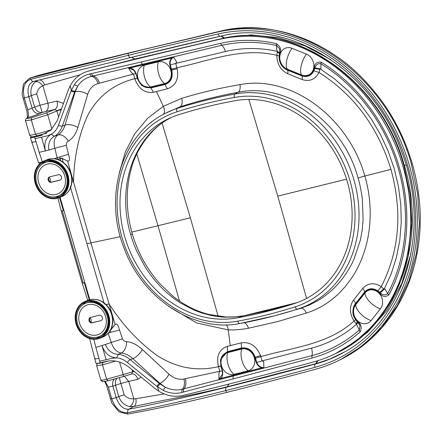 <?xml version="1.0" encoding="UTF-8"?>
<svg xmlns="http://www.w3.org/2000/svg" width="442" height="442" viewBox="0 0 442 442"><rect width="100%" height="100%" fill="white"/><g stroke="black" fill="none" stroke-linecap="round" stroke-linejoin="round"><path stroke-width="0.66" d="M86.925 300.803A19.868 16.846 -111.9 0 0 85.052 301.411A19.868 16.846 -111.9 0 0 76.422 325.036A19.868 16.846 -111.9 0 0 97.991 338.887A19.868 16.846 -111.9 0 0 99.864 338.279A19.868 16.846 -111.9 0 0 108.5 314.649A19.868 16.846 -111.9 0 0 86.925 300.803M87.14 301.527A19.111 16.205 -111.9 0 0 85.334 302.113A19.111 16.205 -111.9 0 0 77.422 325.887A19.111 16.205 -111.9 0 0 99.583 337.577A19.111 16.205 -111.9 0 0 107.887 314.848A19.111 16.205 -111.9 0 0 87.14 301.527M90.958 322.312A3.879 3.287 -111.9 0 0 90.041 317.859M158.363 61.814L144.285 65.212A11.354 9.625 -111.9 0 0 137.998 78.367A11.354 9.625 -111.9 0 0 150.479 87.002L164.562 83.61A11.354 9.625 -111.9 0 0 170.85 70.449A11.354 9.625 -111.9 0 0 158.363 61.814A14.188 7.464 -103.6 0 0 158.672 73.831A14.188 7.464 -103.6 0 0 164.562 83.61M241.675 349.031L227.658 352.644A11.354 9.625 -111.9 0 0 221.536 365.915A11.354 9.625 -111.9 0 0 234.105 374.368L248.122 370.761A11.354 9.625 -111.9 0 0 254.244 357.484A11.354 9.625 -111.9 0 0 241.675 349.031A14.188 7.475 -104.5 0 0 242.105 361.015A14.188 7.475 -104.5 0 0 248.122 370.761M160.109 384.07L165.463 387.291L159.893 383.352L132.849 358.655C129.186 355.34 125.373 353.456 121.406 353.02C116.727 352.224 113.34 348.71 111.251 342.478L105.306 344.489C108.202 350.865 112.539 354.141 118.318 354.324C122.495 354.722 126.451 356.49 130.18 359.622A3.028 1.006 130.1 0 0 127.423 362.501C124.025 359.716 120.428 358.18 116.633 357.893L118.318 354.324L121.406 353.02C124.727 351.075 126.473 347.268 126.65 341.6C132.114 342.23 137.324 344.854 142.296 349.467L169.037 374.23A9.459 3.47 -48.1 0 1 159.893 383.352L159.452 383.568L160.109 384.07A3.028 0.934 127 0 0 157.584 386.954L158.822 391.209L155.192 388.656L128.821 367.02C121.075 361.363 113.29 359.556 105.461 361.595A370.015 22.879 163.8 0 1 100.196 362.827A12.299 0.762 163.8 0 1 95.997 363.451L89.472 338.064M110.362 330.356L115.097 324.577L111.506 328.594A0.945 0.923 -89.7 0 1 110.881 329.771L110.511 330.097M106.141 359.689L101.953 345.572C104.837 353.445 109.732 357.55 116.633 357.893L112.285 358.235A370.02 22.879 163.8 0 1 106.141 359.689A370.02 22.879 163.8 0 1 99.721 361.191L98.881 358.291C95.135 359.142 93.914 359.213 95.229 358.506M98.881 358.291L95.875 347.429L105.306 344.489M70.223 186.485L86.859 243.542A17.028 1.055 163.8 0 0 89.185 243.255A17.028 1.055 -16.2 0 0 90.908 242.901L109.108 303.963L106.052 304.571M126.65 341.6C124.942 341.611 123.55 340.705 122.478 338.876L111.251 342.478L108.135 333.174L111.091 332.213L109.82 330.539M162.932 114.611C164.816 113.174 164.949 110.406 163.325 106.318L181.706 98.339C200.834 92.527 220.265 87.952 240.012 84.621C291.317 74.521 348.732 117.881 364.832 176.021L390.96 169.391C402.651 212.005 399.408 251.095 381.231 286.67C374.114 282.272 367.943 282.874 362.716 288.482L353.484 300.146C349.246 306.472 349.434 313.422 354.048 320.997A16.785 14.161 -111.8 0 0 356.108 323.527L359.291 329.992L360.02 325.627L357.528 321.428C361.252 324.025 362.114 327.516 360.108 331.898L359.291 329.992C345.412 342.252 329.644 350.793 311.975 355.622A9.459 5.055 75.3 0 0 311.544 348.158A155.098 130.81 -111.8 0 0 356.683 324.119C357.843 322.588 358.097 321.776 357.445 321.671L357.412 321.638M360.108 331.898A164.164 139.219 68.1 0 1 312.135 358.009L183.706 391.988A1071.623 908.785 68.1 0 1 182.126 392.424A3.028 1.597 -105.3 0 1 182.347 389.214C176.728 390.64 171.098 389.999 165.463 387.291A3.028 1.182 115.4 0 0 163.418 390.496L156.866 386.402L127.423 362.501M169.037 374.23C173.756 378.402 178.706 379.982 183.9 378.982A9.459 5.868 -102.4 0 1 182.347 389.214L311.975 355.622A3.028 1.597 -105.3 0 0 312.135 358.009M183.9 378.982A568.213 106.627 -21.1 0 0 185.347 378.661L219.84 371.274L218.917 372.915L218.939 379.264L222.453 374.059L222.337 371.065M219.84 371.274L222.287 370.877L220.912 366.258L218.464 366.639L219.84 371.274M314.251 67.808L314.063 68.632A11.873 10.067 68.1 0 1 313.411 70.615C310.803 75.588 306.842 77.212 301.527 75.488A28249.226 23956.704 68.1 0 1 287.14 69.643C282.04 67.129 279.432 62.874 279.322 56.863L279.095 56.725C279.217 62.979 281.913 67.399 287.189 69.985L301.571 75.831C307.107 77.615 311.223 75.93 313.914 70.781A12.321 10.442 -111.9 0 0 314.588 68.725L314.776 67.902L314.251 67.808C314.627 63.571 316.953 61.698 321.246 62.189C357.965 84.737 386.7 123.65 399.336 167.529C412.182 211.353 408.408 258.371 388.866 294.952L387.695 293.604C407.054 257.52 410.745 210.856 398.076 167.789C385.695 124.65 357.219 86.002 320.925 63.786L320.986 68.565L320.074 68.803L318.986 72.427C315.218 79.543 309.56 81.903 302.008 79.51L287.692 73.704C280.604 70.173 276.99 64.051 276.863 55.327C241.824 46.858 209.514 60.88 176.877 67.742L177.154 68.725C178.955 79.129 175.689 85.831 167.358 88.831L164.927 84.538C170.938 82.339 173.225 77.56 171.789 70.206L170.292 64.946C169.816 62.228 170.413 60.001 172.087 58.256L173.7 57.14L172.402 57.941M388.866 294.952C385.424 297.367 382.391 296.831 379.772 293.344L380.17 292.974C382.921 295.19 385.43 295.4 387.695 293.604L385.054 289.085L384.137 289.3L391.142 274.001L396.375 257.653L399.756 240.481L401.237 222.729L400.8 204.657L398.441 186.524L394.209 168.584L388.153 151.098L380.363 134.318L370.948 118.473L360.048 103.804L347.815 90.511L334.428 78.792L320.074 68.803L314.776 67.902C316.207 64.482 318.257 63.112 320.925 63.781L321.246 62.189M355.346 319.207L352.931 312.754L353.832 306.256L355.18 304.002L364.451 292.261C368.274 288.145 372.744 287.687 377.86 290.886A12.321 10.442 68.1 0 1 379.556 292.35L380.17 292.974L384.137 289.3L381.231 286.67L377.529 291.306C372.584 288.217 368.274 288.654 364.606 292.621L364.451 292.261A4.729 2.265 38.3 0 0 362.716 288.482M262.355 367.567L262.25 367.849A0.945 0.497 -104.7 0 1 262.255 368.435L220.873 379.242A0.945 0.497 75.3 0 0 220.851 378.429L261.797 367.799C259.244 367.053 257.41 365.324 256.294 362.606L254.736 357.357C252.078 350.55 247.664 347.572 241.498 348.418L227.486 352.042C221.746 354.28 219.613 358.937 221.077 366.031L220.475 359.705L227.47 351.639L241.476 348.031C247.868 347.136 252.437 350.202 255.178 357.23L256.73 362.473C257.791 365.042 259.52 366.7 261.913 367.435L263.913 367.672L261.797 367.799L261.913 367.435M256.294 362.606L262.073 360.904L263.67 361.55L263.913 367.672M356.832 321.041A12.315 10.437 68.1 0 1 355.362 319.229C355.904 319.229 355.467 319.82 354.048 320.997C328.318 344.572 292.764 347.418 260.802 356.617L260.509 355.633C256.437 345.843 249.99 341.594 241.166 342.893L241.498 348.418M185.347 378.661A9.459 5.84 -102.5 0 1 183.9 388.805A3.028 1.597 -105.5 0 0 183.706 391.988M227.486 352.042L227.282 346.351C219.144 349.329 216.188 356.031 218.409 366.462L218.464 366.639C197.071 371.711 176.645 368.02 157.186 355.572C138.573 342.058 122.55 324.853 109.108 303.963L115.097 324.577C117.478 322.533 118.749 327.505 119.528 330.036L111.091 332.213M220.436 359.926L220.856 366.07L218.409 366.462M274.499 315.837L300.858 308.284L309.328 305.046L317.422 300.875C322.124 298.206 327.047 294.538 332.191 289.886C340.732 282.322 349.672 269.46 354.114 258.874L360.379 240L362.191 230.011L363.114 219.773L362.335 198.894C361.07 189.872 359.65 182.938 358.075 178.098C343.196 121.749 286.549 82.074 238.1 92.267C218.425 95.881 199.11 100.732 180.154 106.809L164.673 113.594M358.075 178.098A5.674 0.348 -16.2 0 1 364.832 176.021C373.252 204.513 371.639 235.641 360.899 260.763C358.445 266.719 355.263 272.642 351.351 278.526L345.434 286.422L338.81 293.549C329.097 302.831 318.284 309.323 306.372 313.041L277.72 321.549L248.498 328.229C241.68 329.539 234.945 330.091 228.276 329.881L196.729 323.014L168.524 306.262M158.822 391.209C166.651 395.899 174.651 397.314 182.828 395.468A7087.586 6010.614 -111.9 0 0 313.345 362.004A168.358 142.777 -111.9 0 0 334.202 354.246A168.358 142.777 -111.9 0 0 398.955 154.136A168.358 142.777 -111.9 0 0 219.597 39.321A7087.586 6010.614 68.1 0 0 88.582 71.074L141.539 57.681L220.956 38.874C294.477 19.896 381.341 80.864 404.016 166.203L410.027 194.314L411.745 223.265L407.994 256.327L400.955 280.195L390.557 301.941L374.275 324.356L355.539 341.489L335.533 353.606C397.187 325.638 427.867 241.597 404.469 165.949L404.016 166.203M119.528 330.036L122.478 338.876M220.873 379.242L218.939 379.264L220.851 378.429C222.575 376.352 223.127 373.822 222.503 370.844L222.287 370.877M237.034 317.92A631.541 535.577 -111.9 0 0 294.052 303.698A106.058 89.941 -111.9 0 0 294.587 303.527A106.058 89.941 -111.9 0 0 347.18 181.253A106.058 89.941 -111.9 0 0 235.072 100.704A631.541 535.577 68.1 0 0 178.06 114.92A106.058 89.941 -111.9 0 0 168.192 118.843A106.058 89.941 -111.9 0 0 126.727 243.006A106.058 89.941 -111.9 0 0 237.034 317.92L243.188 315.903A11.437 5.984 -100.3 0 1 243.597 315.798L271.587 309.765L297.112 302.648L243.188 315.903L234.205 317.036L225.055 317.174C220.326 317.013 215.199 316.328 209.657 315.118L202.011 313.046L194.48 310.29L180.065 302.776L173.297 298.063L166.872 292.759C158.148 284.891 150.838 276.156 144.943 266.554L136.733 251.106C134.103 244.956 132.948 242.194 130.688 234.636C116.981 189.353 131.959 139.827 167.617 119.478L167.883 119.34C149.562 129.423 135.097 151.915 130.97 169.8C125.583 190.204 126.009 211.525 132.257 233.757L132.257 233.757A13.243 0.818 163.8 0 1 130.688 234.636M227.282 346.351L241.166 342.893M59.554 197.524L63.344 210.574L61.283 211.11L57.924 198.132M279.388 54.482A12.315 10.437 -111.9 0 0 279.095 56.725L279.322 56.863A11.862 10.061 68.1 0 1 279.615 54.653L279.792 53.869C281.609 49.863 280.46 46.443 276.355 43.609A164.164 139.219 -111.9 0 0 220.713 43.338L89.627 74.035L91.466 76.4C85.831 77.764 81.3 80.914 77.886 85.859L75.179 91.765L74.709 91.881L77.886 85.859A3.028 1.403 -145.2 0 1 74.488 84.405L71.04 90.986L58.488 125.219C57.051 129.18 54.758 132.136 51.609 134.086C52.742 135.65 53.836 136.285 54.891 135.992C58.305 133.782 60.786 130.478 62.328 126.075A3.028 1.287 -160.9 0 1 58.488 125.219M91.229 73.676L93.03 76.041L221.823 45.327C239.724 41.294 257.995 41.355 276.637 45.509L279.659 49.029L279.576 53.642M77.831 127.572A9.459 4.558 16.5 0 0 64.996 125.108C63.604 129.594 61.289 132.871 58.051 134.943C54.349 137.539 53.272 141.981 54.825 148.263L48.835 150.109C47.946 143.263 49.963 138.556 54.891 135.992L58.051 134.943C61.687 134.208 65.145 136.274 68.416 141.153C72.858 138.28 75.996 133.755 77.831 127.572L87.709 94.301C89.555 88.593 93.013 85.019 98.074 83.588A9.459 5.879 75.6 0 0 91.466 76.4L93.03 76.041A9.459 5.856 75.6 0 1 99.511 83.218L133.478 74.018L135.943 73.687L133.838 70.278L135.943 73.692L137.313 78.51L141.722 85.455L150.855 87.93L164.927 84.538L164.739 84.218L150.656 87.599C144.484 88.334 140.108 85.295 137.534 78.483L136.164 73.659C135.086 70.792 133.241 68.864 130.622 67.869L171.8 58.012L172.087 58.256M61.283 211.11L82.251 283.283L87.743 300.328M169.85 65.068L175.651 63.438L176.684 62.151L173.695 57.14L171.861 57.294A0.945 0.497 76.7 0 1 172.165 57.764L171.8 58.012C169.993 59.847 169.341 62.2 169.85 65.068L171.347 70.333L171.789 70.206A5.674 0.354 164.4 0 1 177.154 68.725M171.861 57.294L130.219 67.206A0.945 0.497 -103.3 0 1 130.622 67.869L128.511 68.007L133.838 70.278M130.219 67.206L128.511 68.007L131.793 73.04L133.478 74.018L134.849 78.847C138.589 88.919 144.794 93.395 153.462 92.267L167.358 88.831M279.515 53.88A4.729 1.608 12.8 0 0 277.278 52.184L277.454 51.399L279.687 53.073M220.713 43.338A3.028 1.591 77.3 0 0 221.823 45.327A9.459 5.044 -103.2 0 1 225.365 51.532A155.098 130.81 68.2 0 1 277.454 51.399L276.808 50.322L276.355 43.609M60.112 156.744L59.874 158.623L61.355 158.269L67.565 160.971C70.753 161.794 69.167 156.75 68.477 154.313L57.167 157.733A11.498 0.713 163.8 0 1 54.195 158.733M59.908 158.612L62.35 158.148M279.615 54.653L279.084 56.753C279.162 62.753 281.725 67.101 286.77 69.803L287.189 69.985A4.729 1.989 -67.9 0 1 287.692 73.704M48.835 150.109L39.2 152.346L35.924 141.584C32.172 142.44 30.957 142.506 32.272 141.799M41.498 137.18A370.02 22.879 163.8 0 0 47.637 135.727L51.609 134.086C45.769 137.401 43.708 143.042 45.427 150.998L41.498 137.18A370.02 22.879 163.8 0 1 35.078 138.683L35.924 141.584M35.078 138.683L34.603 137.053A370.015 22.879 163.8 0 0 39.868 135.821L50.813 130.213L57.25 120.66L68.372 89.82L70.129 85.919C74.074 78.704 79.77 73.886 87.212 71.46L90.687 70.416A2.199 1.171 75.6 0 1 90.726 70.405L141.589 57.664A2.431 1.282 76.2 0 0 141.539 57.681M87.212 71.46L88.582 71.074M34.603 137.053A12.299 0.762 163.8 0 1 30.404 137.677A12.299 0.762 163.8 0 1 31.99 136.805M39.868 135.821L42.172 135.164M41.67 162.203L38.498 162.617L39.658 163.8M120.296 236.663L90.908 242.901L67.565 160.971L62.09 158.49A0.945 0.923 90.3 0 0 61.952 158.214M137.534 78.483L134.799 78.665C113.472 84.074 97.715 96.444 87.522 115.776C78.659 135.523 74.007 157.457 73.554 181.579L71.947 181.922M68.416 141.153C66.913 141.865 66.189 143.252 66.245 145.313L54.825 148.263L57.167 157.733A1.989 1.348 -109.5 0 1 57.035 159.253M68.477 154.313L66.245 145.313M390.96 169.391C377.982 127.103 353.992 94.781 318.986 72.427L313.411 70.615M87.709 94.301A9.459 4.365 17.5 0 0 75.179 91.765L64.996 125.108L62.328 126.075L74.709 91.881A3.028 1.182 -159.3 0 1 71.04 90.986M98.074 83.588A568.213 37.183 -11.4 0 1 99.511 83.218M156.44 91.527L163.325 106.318L147.611 118.301L134.777 133.76L125.307 152.054L119.373 172.629M171.065 117.533L167.617 119.478M306.405 54.134L292.013 48.294A11.354 9.625 -111.9 0 0 280.035 54.825A11.354 9.625 -111.9 0 0 287.25 69.145L301.637 74.985A11.354 9.625 -111.9 0 0 313.616 68.455A11.354 9.625 -111.9 0 0 306.405 54.134A14.188 5.818 -67.9 0 0 301.229 65.681A14.188 5.818 -67.9 0 0 301.637 74.985M364.981 293.002L355.699 304.748A11.354 9.625 -111.9 0 0 357.219 320.483A11.354 9.625 -111.9 0 0 371.114 320.566L380.396 308.82A11.354 9.625 -111.9 0 0 378.877 293.079A11.354 9.625 -111.9 0 0 364.981 293.002A14.188 6.763 -141.7 0 0 369.899 302.035A14.188 6.763 -141.7 0 0 380.396 308.82M104.389 304.096L86.859 243.542M262.255 368.435L263.929 367.661M124.174 394.866C126.942 397.888 130.152 399.181 133.793 398.745C133.517 402.623 132.141 405.231 129.666 406.574C124.506 405.424 120.87 402.104 118.754 396.618A6.624 0.409 -16.2 0 1 124.174 394.866L120.876 383.496L115.456 385.247L120.876 383.496M140.97 377.131L137.816 379.308L128.766 381.429L133.793 398.745L135.733 398.778A6.624 4.431 -102.3 0 1 133.633 406.541L129.666 406.574M135.733 398.778L164.12 393.899M228.812 384.092L227.271 386.739C191.419 395.667 165.507 399.546 133.633 406.541L128.898 409.198C157.899 403.579 190.408 396.259 226.415 387.22L227.271 386.739A146.468 20.111 161 0 0 227.376 386.717L228.917 384.07M344.196 352.158L329.66 359.103L316.312 363.562L227.376 386.717M38.018 75.499A7.569 5.044 75.2 0 0 37.907 75.527A7.569 5.044 75.2 0 0 37.885 75.532A7.569 5.044 75.2 0 0 37.763 75.571C70.063 67.051 93.693 61.637 130.489 52.543L217.591 32.039A7095.155 6017.034 -111.9 0 0 127.931 53.377L128.484 55.289A7093.161 6015.344 -111.9 0 1 218.121 33.962A173.933 147.501 68.1 0 1 407.629 165.457A173.933 147.501 68.1 0 1 314.969 367.324A7093.161 6015.344 68.1 0 1 225.895 390.562A2.934 1.541 -104.1 0 1 226.415 387.22A7090.233 6012.863 -111.9 0 0 315.455 363.993L316.141 363.611L317.693 360.738M316.306 363.562L317.859 360.689M217.591 32.039A175.927 149.197 68.1 0 1 405.016 152.015A175.927 149.197 68.1 0 1 337.356 361.125A175.927 149.197 68.1 0 1 315.555 369.23A7095.155 6017.034 68.1 0 1 226.448 392.474L225.89 390.562C189.657 399.656 156.949 407.032 127.771 412.679A2.934 2.16 -101 0 1 128.898 409.198C123.368 409.546 119.136 405.684 116.191 397.607L118.754 396.618L115.456 385.247L112.843 386.081L116.191 397.607L111.76 398.905L110.235 398.225M124.373 376.208L128.766 381.429L120.87 383.479L119.329 377.711M115.406 385.054L115.373 381.114L116.793 378.429M114.417 379.076A7.094 5.752 -107.7 0 0 112.843 386.081L108.323 387.082L111.76 398.905C115.202 408.358 120.384 412.977 127.302 412.756L127.771 412.679M101.666 379.987C99.936 380.706 101.594 380.44 106.627 379.197L123.224 374.595A1.989 1.359 73.1 0 1 122.467 376.788L131.572 374.026M131.605 374.015A7.094 4.735 -103.5 0 1 131.655 374.004A7.094 4.735 -103.5 0 1 131.688 373.993A7.094 4.735 -103.5 0 1 137.816 379.308M133.926 371.297A7.094 0.448 -16.3 0 0 132.71 371.716L131.655 374.004M98.058 363.285A10.31 0.635 -16.2 0 0 102.87 362.506L102.445 364.805L96.693 365.805L100.914 380.363L102.572 381.783L108.124 380.722L106.627 379.197L102.445 364.805A14.21 0.878 -16.2 0 0 115.329 361.12M104.257 381.391C104.688 381.485 105.461 382.882 106.572 385.579L111.793 403.032L119.008 411.822L127.661 414.071C157.059 408.828 189.988 401.629 226.448 392.474M127.661 414.071L127.302 412.756M105.185 381.424L108.323 387.082M337.356 361.125L340.81 359.457L362.76 345.688L381.827 327.55L397.441 305.577L409.099 280.482L416.502 252.918L419.381 223.856L417.673 193.983L411.375 164.186C387.247 74.405 296.389 11.619 220.105 31.227L219.928 31.271M136.793 153.954L157.998 225.735L179.502 301.057M346.55 179.17L277.775 196.126L306.582 298.433M344.196 349.003L367.694 332.202L387.076 310.146L401.75 283.482L410.988 253.515M221.497 35.957L224.481 37.924L251.023 34.918L278.233 37.62L304.991 45.896L330.622 59.548M27.415 117.24L27.017 111.76L22.1 94.411L23.42 84.024L29.487 78.256L127.931 53.377M113.058 64.747L134.804 59.029L224.481 37.924M63.361 103.428L56.99 101.091L47.924 103.168L42.891 85.847L44.565 84.98L80.184 74.77M218.121 33.962A2.934 1.541 77.1 0 0 220.215 36.238L130.633 57.559A2.934 1.541 76.1 0 1 128.489 55.289L30.907 79.273A2.934 2.166 76.3 0 0 33.647 81.4L33.586 81.416M30.907 79.273L30.454 79.4C24.233 82.024 22.188 88.201 24.316 97.925L23.293 98.975M34.642 107.091C36.261 111.047 38.769 112.837 42.167 112.456L45.581 111.544C48.018 110.047 48.797 107.257 47.924 103.168L40.04 105.268L42.167 112.456L39.791 113.539A7.094 5.724 65.5 0 1 32.095 108.152L27.752 109.743L24.316 97.925L28.747 96.627C26.934 88.334 28.57 83.256 33.664 81.4L130.639 57.554A7090.233 6012.863 68.1 0 1 220.193 36.244M40.04 105.268L34.68 107.191L40.04 105.268M36.736 93.886C37.443 89.82 39.493 87.14 42.891 85.847C40.559 82.637 38.034 81.306 35.321 81.842C31.487 85.24 30.15 89.837 31.316 95.632L28.747 96.627L32.095 108.152L34.62 107.003L31.316 95.632A6.624 0.409 -16.2 0 1 36.736 93.886L40.034 105.251M30.454 79.4L30.045 78.096L37.907 75.527M45.581 111.544L54.637 109.522A7.094 4.729 77.4 0 0 56.99 101.091M46.902 133.031A12.227 0.757 -16.2 0 1 37.012 135.827L35.482 134.318L29.719 135.318L25.492 120.765L31.305 119.926L47.719 114.716A1.989 1.354 -112.1 0 0 45.802 113.119L31.691 117.644A10.315 0.945 162.7 0 1 27.382 117.787L28.387 116.207C28.614 114.517 28.404 112.362 27.752 109.743M37.841 80.383L35.321 81.842M131.672 57.294L134.904 59.007M134.804 59.029L131.567 57.322M44.565 84.98A6.624 4.437 76.3 0 0 39.404 79.996M411.375 164.186A7.569 0.47 163.8 0 0 412.27 163.684C405.739 141.341 395.789 120.76 382.413 101.942C368.037 82.455 352.86 67.333 336.876 56.587C298.14 29.476 255.515 23.139 220.271 31.183L220.105 31.227M27.349 117.743L27.747 117.572C32.553 116.279 36.57 114.937 39.791 113.539M45.802 113.119L54.637 109.522L56.891 110.721L58.565 116.887M221.315 35.995L224.315 37.962M61.129 109.627A7.094 0.431 -16.1 0 0 56.952 110.959L47.719 114.716L51.918 129.169M99.052 336.577L99.798 336.279A17.973 15.243 -111.9 0 0 107.605 314.903A17.973 15.243 -111.9 0 0 88.091 302.372A17.973 15.243 -111.9 0 0 86.394 302.919L85.649 303.218A17.973 15.243 -111.9 0 0 78.206 325.583A17.973 15.243 -111.9 0 0 99.052 336.577A17.973 15.243 -111.9 0 0 106.865 315.201A17.973 15.243 -111.9 0 0 87.345 302.671A17.973 15.243 -111.9 0 0 85.649 303.218M100.743 320.693L92.715 322.61A2.84 2.409 68.1 0 1 89.693 320.798A2.84 2.409 68.1 0 1 90.593 317.389L99.163 315.257A2.84 2.409 68.1 0 1 102.24 317.234A2.84 2.409 68.1 0 1 101.008 320.61A2.84 2.409 68.1 0 1 100.743 320.693L92.157 322.837A2.84 2.409 68.1 0 1 89.074 320.859A2.84 2.409 68.1 0 1 90.306 317.483A2.84 2.409 68.1 0 1 90.577 317.395M88.129 304.654A15.829 13.426 -111.9 0 0 83.433 330.229A15.829 13.426 -111.9 0 0 106.052 324.588A15.829 13.426 -111.9 0 0 88.129 304.654M57.162 198.342A19.868 16.846 -111.9 0 0 59.035 197.734A19.868 16.846 -111.9 0 0 67.665 174.109A19.868 16.846 -111.9 0 0 46.095 160.258A19.868 16.846 -111.9 0 0 44.222 160.866A19.868 16.846 -111.9 0 0 35.587 184.496A19.868 16.846 -111.9 0 0 57.162 198.342M56.946 197.618A19.111 16.205 -111.9 0 0 58.753 197.033A19.111 16.205 -111.9 0 0 66.665 173.258A19.111 16.205 -111.9 0 0 44.504 161.568A19.111 16.205 -111.9 0 0 36.2 184.297A19.111 16.205 -111.9 0 0 56.946 197.618M50.128 181.773A3.879 3.287 -111.9 0 0 49.211 177.319M59.504 158.744A10.359 0.641 163.8 0 1 57.742 159.468M58.222 196.038L58.963 195.734A17.973 15.243 -111.9 0 0 66.775 174.358A17.973 15.243 -111.9 0 0 47.261 161.833A17.973 15.243 -111.9 0 0 45.565 162.38L44.819 162.678A17.973 15.243 -111.9 0 0 37.006 184.054A17.973 15.243 -111.9 0 0 56.526 196.585A17.973 15.243 -111.9 0 0 58.222 196.038A17.973 15.243 -111.9 0 0 65.665 173.673A17.973 15.243 -111.9 0 0 44.819 162.678M60.449 179.933L51.885 182.071A2.84 2.409 68.1 0 1 48.863 180.259A2.84 2.409 68.1 0 1 49.764 176.85L58.327 174.712A2.84 2.409 68.1 0 1 61.41 176.69A2.84 2.409 68.1 0 1 60.178 180.065A2.84 2.409 68.1 0 1 59.913 180.154L51.327 182.292A2.84 2.409 68.1 0 1 48.244 180.314A2.84 2.409 68.1 0 1 49.476 176.938A2.84 2.409 68.1 0 1 49.747 176.855M56.112 194.452A15.829 13.426 -111.9 0 0 60.814 168.877A15.829 13.426 -111.9 0 0 38.194 174.518A15.829 13.426 -111.9 0 0 56.112 194.452M99.864 338.279L102.654 337.158A19.868 16.846 -111.9 0 0 111.29 313.527A19.868 16.846 -111.9 0 0 89.72 299.682A19.868 16.846 -111.9 0 0 87.842 300.289L89.803 299.654L60.073 197.32M86.759 301.626A19.111 16.205 -111.9 0 0 82.731 304.858M95.903 337.401A19.111 16.205 -111.9 0 0 100.947 336.937M93.002 301.311A17.503 14.84 -111.9 0 0 91.168 301.632A17.503 14.84 -111.9 0 0 89.765 302.068M102.892 334.506A17.503 14.84 -111.9 0 0 105.677 332.848M171.292 70.151C172.8 77.361 170.612 82.052 164.739 84.218M221.077 366.031L222.503 370.844M93.82 339.307L95.875 347.429M111.246 328.605A12.58 0.779 163.8 0 1 111.506 328.594L111.401 328.235M233.293 378.844A3.028 1.597 -104.3 0 1 233.216 376.264A9.459 5.05 -103.9 0 0 233.299 375.987A0.945 0.497 75.6 0 0 233.266 375.208M142.296 349.467A9.459 3.663 -47.1 0 1 132.849 358.655L130.18 359.622L159.452 383.568A3.028 0.901 128.5 0 0 156.866 386.402M364.606 292.621A28249.226 23956.704 -111.9 0 0 355.329 304.367L355.18 304.002A4.729 2.304 38.4 0 0 353.484 300.146M254.736 357.357L255.178 357.23A5.674 0.348 163.2 0 1 260.509 355.633M255.017 358.313L260.802 356.617L262.073 360.904L311.544 348.158M181.706 98.339A8.636 4.58 -107.7 0 1 180.154 106.809L177.38 108.367A3.028 1.602 72.3 0 0 176.971 111.782A109.384 92.759 -111.9 0 0 122.091 237.73A109.384 92.759 -111.9 0 0 237.796 321.141A3.028 1.58 -100.3 0 0 239.824 323.522A3.028 1.58 -100.3 0 0 239.884 323.511A636.469 539.754 -111.9 0 0 271.476 316.61A636.469 539.754 -111.9 0 0 297.499 309.14A3.028 1.602 -107.7 0 1 295.14 306.842A109.384 92.759 -111.9 0 0 350.02 180.888A109.384 92.759 -111.9 0 0 234.315 97.478A3.028 1.58 79.7 0 1 234.995 93.997L238.1 92.267A7.525 3.939 -100.3 0 0 240.012 84.621M237.796 321.141A633.447 537.196 -111.9 0 0 295.14 306.842M379.772 293.344L379.164 292.72L379.556 292.35A4.729 1.111 135.9 0 0 383.529 288.67M306.372 313.041A7.525 3.989 72.3 0 0 300.858 308.284L297.499 309.14A112.401 95.323 -111.9 0 0 353.893 179.712A112.401 95.323 -111.9 0 0 234.995 93.997A636.469 539.754 68.1 0 0 177.38 108.367A112.401 95.323 -111.9 0 0 162.175 115.003L164.75 113.55M248.498 328.229A8.636 4.519 79.7 0 0 244.05 322.732M379.164 292.72A11.873 10.067 -111.9 0 0 377.529 291.306M357.224 321.461A4.729 1.116 -44.2 0 1 356.108 323.527M182.126 392.424C175.944 394.06 169.706 393.413 163.418 390.496M243.597 315.798A11.437 5.984 -100.3 0 1 243.603 315.798L235.045 316.881L226.199 317.019M225.055 317.174L226.133 317.013L208.674 314.4C195.911 311.124 184.038 305.074 173.054 296.251L160.231 284.112C147.274 269.708 137.948 252.923 132.257 233.757M355.329 304.367C352.28 308.908 352.335 313.803 355.495 319.052L355.495 319.052A11.862 10.061 -111.9 0 0 356.948 320.831M295.123 303.345L294.052 303.698M89.627 74.035A33.852 28.708 -111.9 0 0 74.488 84.405M89.267 299.798L84.311 282.753L82.251 283.283M83.201 283.046L62.234 210.873M171.071 69.372L176.877 67.742L175.651 63.438L225.365 51.532M141.236 61.979A3.028 1.591 76.3 0 0 142.517 64.079A9.459 5.05 76 0 1 142.727 64.234A0.945 0.497 -103.6 0 1 143.103 64.875M150.656 87.599L153.462 92.267M75.002 91.14A3.028 1.21 -157.7 0 1 71.366 90.179L70.129 85.919M141.556 85.306L137.313 78.516L134.849 78.847M279.571 53.686L279.659 49.04M314.063 68.632L314.588 68.725A4.729 1.602 -167.3 0 1 319.892 69.626M301.527 75.488L301.571 75.831A4.729 1.956 -67.9 0 1 302.008 79.51M287.14 69.643L287.189 69.985M90.77 70.4A2.199 1.171 75.6 0 0 90.726 70.405L89.378 70.786M279.095 56.725C279.482 56.173 278.736 55.709 276.863 55.327A16.785 14.161 68.2 0 1 277.278 52.184M59.891 158.623L57.515 159.396A10.475 0.646 163.8 0 1 59.874 158.623M42.41 162.037L39.2 152.346M60.129 158.766A12.58 0.779 163.8 0 1 62.09 158.49L63.195 162.302M141.639 57.659A2.431 1.282 76.2 0 0 141.589 57.664L221.017 38.857A2.796 1.47 77.1 0 0 220.956 38.874A2.796 1.47 -102.9 0 1 221.017 38.857L221.022 38.857C294.499 19.835 381.661 80.488 404.469 165.949M220.945 38.879L219.597 39.321M176.971 111.782A633.447 537.196 68.1 0 1 234.315 97.478M230.26 345.611L228.276 329.881A8.984 4.387 92.5 0 0 226.221 324.864M99.721 361.191L100.196 362.827M355.699 304.748A14.188 6.763 38.3 0 0 360.617 313.776A14.188 6.763 38.3 0 0 371.114 320.566M227.658 352.644A14.188 7.475 75.5 0 0 228.089 364.628A14.188 7.475 75.5 0 0 234.105 374.368M292.013 48.294A14.188 5.818 112.1 0 0 286.841 59.841A14.188 5.818 112.1 0 0 287.25 69.145M144.285 65.212A14.188 7.464 76.4 0 0 144.589 77.228A14.188 7.464 76.4 0 0 150.479 87.002M102.87 362.506A12.227 0.757 -16.2 0 0 108.052 361.12M317.323 360.854L315.776 363.711M314.969 367.324A2.934 1.547 -105.1 0 1 315.455 363.993A171.004 145.02 -111.9 0 0 343.887 352.335C405.275 319.638 431.69 229.171 401.828 152.23C373.805 71.587 289.985 18.321 220.215 36.238A2.934 1.541 77.1 0 0 220.238 36.233M225.895 390.562A2.934 1.541 -104.1 0 1 226.415 387.22M108.097 380.728L122.451 376.794A1.989 1.359 73.1 0 1 122.412 376.805L108.124 380.722M131.489 374.048L122.528 376.766M119.572 362.031L123.224 374.595L132.71 371.716L132.141 369.805M132.782 371.943L134.208 371.534M104.522 381.568L105.528 381.711M218.149 316.279L190.369 217.784A855.519 52.891 -16.2 0 1 157.998 225.735L131.782 232.078M406.087 165.115L404.319 165.441M248.852 99.428L277.775 196.126M33.647 81.4L130.633 57.559A2.934 1.541 76.1 0 0 130.639 57.554M128.484 55.289A2.934 1.541 76.1 0 0 130.611 57.565M130.489 52.543L130.782 52.471M219.563 31.354L130.633 52.504L37.885 75.538M51.499 129.583A14.21 0.878 -16.2 0 1 35.482 134.318L31.305 119.926L31.691 117.644M162.098 123.169L190.369 217.784M223.945 38.045L220.934 36.078M27.421 117.218L28.387 116.207M26.846 118.042L27.382 117.787M37.012 135.827L36.957 135.849C33.653 136.766 31.653 137.037 30.951 136.65L29.719 135.318M56.891 110.721L61.377 108.942M92.715 322.61L92.157 322.837M61.825 196.613A19.868 16.846 -111.9 0 0 70.051 171.899A19.868 16.846 -111.9 0 0 47.012 159.744C54.338 157.313 60.897 159.264 66.681 165.595C70.322 170.043 72.101 175.115 72.013 180.811C71.538 188.447 68.14 193.712 61.825 196.613L59.035 197.734M55.073 196.861A19.111 16.205 -111.9 0 0 59.742 196.497A19.111 16.205 -111.9 0 0 60.118 196.397M45.929 161.087A19.111 16.205 -111.9 0 0 41.902 164.313M62.057 193.966A17.503 14.84 -111.9 0 0 64.841 192.303M52.173 160.772A17.503 14.84 -111.9 0 0 48.929 161.529M59.913 180.154L60.432 179.944M51.327 182.292L51.885 182.071M102.654 337.158C108.97 334.251 112.367 328.986 112.843 321.356C112.937 315.886 111.29 310.969 107.898 306.604C102.793 300.599 96.759 298.284 89.803 299.654M85.052 301.411L87.842 300.289M162.175 115.003C120.765 137.125 103.71 197.828 124.196 248.454C142.584 298.875 194.53 332.826 239.824 323.522L274.692 315.787M360.02 325.627L355.34 319.223C352.672 315.732 352.169 311.411 353.832 306.256M220.906 366.247L222.282 370.882L222.475 373.893M137.263 78.339L135.943 73.692M30.404 137.677L38.493 162.612M167.877 119.34L171.115 117.511M335.478 353.633L334.202 354.246M97.798 363.335L96.859 364.252L96.682 365.805M412.27 163.684C422.06 198.066 422.856 231.636 414.657 264.399C410.11 282.388 401.778 301.963 388.021 320.212C375.103 337.141 359.363 350.219 340.81 359.457M29.537 78.245L37.122 75.759M27.421 117.229L27.189 117.865M27.321 117.749L26.956 117.964C25.597 119.207 25.106 120.141 25.492 120.765M46.885 133.042L36.94 135.849M44.222 160.866L47.012 159.744M60.692 160.717L60.068 158.567"/></g></svg>
